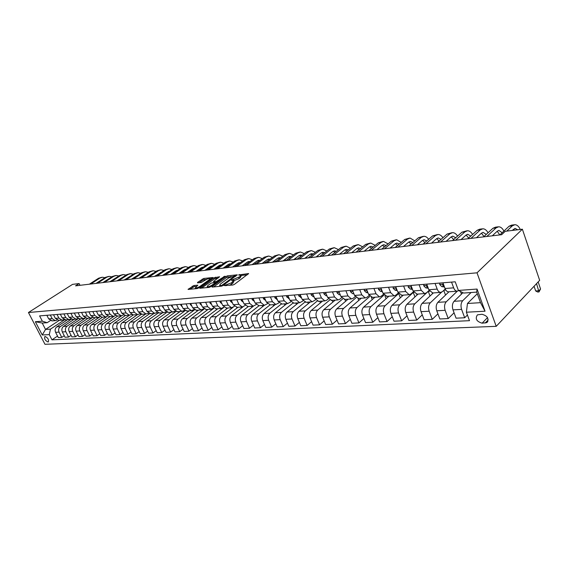 <?xml version="1.0" encoding="UTF-8"?>
<svg xmlns="http://www.w3.org/2000/svg" width="569" height="569" viewBox="0 0 569 569"><rect width="100%" height="100%" fill="white"/><g stroke="black" fill="none" stroke-linecap="round" stroke-linejoin="round"><path stroke-width="0.85" d="M224.101 285.553L232.785 285.041L234.4 284.372L248.617 273.568L238.525 274.955L240.609 275.247L239.819 276.69L231.363 280.218L233.425 280.524L231.441 282.864L224.101 285.553M47.995 341.99L48.344 341.898C48.977 339.65 47.917 337.851 45.15 336.507L44.816 336.592C44.176 338.839 45.236 340.639 47.995 341.99M193.801 285.546L188.069 289.429L197.173 288.575L198.709 287.935L212.87 277.508L203.716 278.469L197.557 282.409L197.535 282.878L201.312 282.48L205.146 280.19C207.166 278.938 208.752 278.397 209.904 278.568L209.193 279.749L200.046 286.321C198.012 287.587 196.412 288.134 195.259 287.95L197.827 285.176L193.801 285.546L194.278 286.591L189.847 289.301M477.014 272.821L522.37 229.207L505.251 231.306L501.652 234.698L75.563 285.851L79.127 283.561L72.555 284.372L28.45 312.516L477.014 272.821L496.211 326.329L44.965 344.295L28.45 312.516M212.066 286.605L212.066 287.096L221.433 286.164L223.027 285.51L237.23 274.82L227.543 275.837L225.993 276.477L212.066 286.605L212.28 287.075M209.129 287.388L199.762 288.263L213.937 277.8L219.62 276.762L213.766 281.25L213.496 281.705L216.369 281.456L225.025 276.15L210.694 286.74L209.129 287.388M482.007 314.273L477.412 314.856C474.944 318.732 476.516 321.506 482.128 323.185L486.772 322.616C489.248 318.711 487.661 315.93 482.007 314.273M458.386 290.439L477.042 289.059L485.037 311.215L466.388 312.217L467.469 303.476L480.513 302.672L476.701 292.117L463.657 293.042L458.386 290.439L455.214 281.797L39.602 315.895L42.341 321.201L47.177 322.701L42.227 323.057L45.527 329.437L50.492 329.131L64.51 319.821M57.533 336.087L51.971 339.835L469.496 320.681L466.388 312.217M51.971 339.835L49.268 334.6L42.241 334.985L35.349 321.713L42.341 321.201M522.37 229.207L539.661 280.339L496.211 326.329M80.001 285.318L79.127 283.561M467.469 303.476L477.291 293.76M59.24 320.368L45.527 329.437L42.241 334.985M64.247 335.717L61.779 337.396L58.294 337.559L55.598 332.317C54.702 330.084 55.108 328.256 56.815 326.834L67.441 319.764M61.779 337.396L59.076 332.118C58.173 329.878 58.579 328.043 60.293 326.613L71.31 319.259M71.089 335.347L68.572 337.061L65.022 337.232L62.313 331.933C61.409 329.686 61.815 327.836 63.529 326.407L74.198 319.266M68.572 337.061L65.855 331.734C64.944 329.472 65.35 327.616 67.078 326.179L78.245 318.683M78.06 334.963L75.499 336.727L71.879 336.898L69.155 331.549C68.244 329.273 68.65 327.41 70.378 325.966L81.083 318.761M75.499 336.727L72.768 331.343C71.85 329.06 72.263 327.189 73.991 325.731L85.322 318.085M85.179 334.579L82.562 336.379L78.871 336.556L76.132 331.158C75.215 328.861 75.627 326.976 77.356 325.518L88.103 318.249M82.562 336.379L79.816 330.945C78.899 328.64 79.311 326.748 81.04 325.276L92.555 317.474M92.434 334.181L89.767 336.03L85.997 336.215L83.252 330.753C82.327 328.434 82.74 326.535 84.475 325.055L95.265 317.722M89.767 336.03L87.007 330.539C86.083 328.206 86.495 326.3 88.238 324.814L99.938 316.833M99.838 333.775L97.114 335.667L93.273 335.859L90.514 330.347C89.589 328 89.994 326.08 91.744 324.593L102.562 317.189M97.114 335.667L94.347 330.127C93.416 327.772 93.828 325.845 95.578 324.344L106.638 316.755M107.392 333.356L104.618 335.305L100.699 335.497L97.918 329.928C96.993 327.559 97.399 325.617 99.155 324.117L110.016 316.641M104.618 335.305L101.83 329.707C100.898 327.324 101.31 325.376 103.067 323.861L113.992 316.321M115.109 332.929L112.271 334.935L108.274 335.127L105.478 329.501C104.547 327.104 104.959 325.148 106.716 323.626L117.612 316.087M112.271 334.935L109.476 329.273C108.537 326.869 108.949 324.899 110.706 323.37L121.617 315.795M122.982 332.495L120.087 334.551L116.005 334.75L113.195 329.06C112.257 326.642 112.669 324.664 114.433 323.135L125.372 315.518M120.087 334.551L117.278 328.832C116.332 326.4 116.745 324.415 118.508 322.872L129.455 315.226M131.019 332.054L128.068 334.159L123.893 334.366L121.076 328.619C120.137 326.172 120.55 324.174 122.314 322.623L133.288 314.934L130.045 312.637L128.11 308.633M128.068 334.159L125.244 328.384C124.298 325.923 124.711 323.917 126.482 322.36L137.47 314.629M139.234 331.592L136.219 333.768L131.958 333.975L129.127 328.164C128.174 325.696 128.587 323.676 130.365 322.111L141.418 314.308M136.219 333.768L133.374 327.922C132.428 325.44 132.84 323.405 134.618 321.834L145.643 314.031M147.62 331.13L144.54 333.363L140.187 333.569L137.342 327.701C136.389 325.198 136.802 323.164 138.587 321.577L149.747 313.654M144.54 333.363L141.688 327.452C140.735 324.942 141.148 322.893 142.926 321.3L153.986 313.419M156.191 330.646L153.047 332.943L148.601 333.164L145.742 327.225C144.782 324.7 145.195 322.637 146.98 321.037L158.274 312.964M153.047 332.943L150.18 326.976C149.22 324.437 149.633 322.36 151.418 320.752L162.514 312.794M164.953 330.155L161.738 332.524L157.193 332.744L154.32 326.741C153.36 324.188 153.772 322.104 155.565 320.489L167.009 312.246M161.738 332.524L158.858 326.485C157.898 323.917 158.31 321.819 160.102 320.198L171.226 312.153M173.908 329.65L170.622 332.09L165.977 332.317L163.097 326.243C162.129 323.661 162.542 321.556 164.334 319.927L175.949 311.499M170.622 332.09L167.734 325.98C166.76 323.384 167.179 321.265 168.972 319.629L180.124 311.499M183.069 329.138L179.712 331.649L174.96 331.876L172.058 325.738C171.091 323.128 171.504 320.994 173.303 319.351L185.103 310.717M179.712 331.649L176.803 325.468C175.828 322.843 176.241 320.703 178.047 319.045L189.228 310.83M192.436 328.605L189 331.194L184.143 331.428L181.234 325.219C180.252 322.58 180.672 320.425 182.471 318.761L194.484 309.906M189 331.194L186.084 324.949C185.103 322.289 185.515 320.119 187.329 318.448L198.531 310.148M202.016 328.064L198.51 330.731L193.538 330.973L190.615 324.693C189.633 322.018 190.046 319.842 191.853 318.156L204.093 309.067M198.51 330.731L195.58 324.408C194.591 321.72 195.003 319.529 196.817 317.836L208.055 309.451M211.824 327.502L208.233 330.255L203.147 330.504L200.21 324.145C199.228 321.442 199.641 319.245 201.454 317.538L213.937 308.185M208.233 330.255L205.288 323.861C204.299 321.144 204.719 318.925 206.533 317.21L217.792 308.739M221.867 326.926L218.19 329.771L212.984 330.027L210.032 323.59C209.043 320.859 209.456 318.633 211.277 316.912L224.022 307.274M218.19 329.771L215.231 323.299C214.243 320.546 214.655 318.306 216.476 316.577L227.749 308.007M232.145 326.336L228.382 329.273L223.055 329.536L220.089 323.028C219.093 320.255 219.506 318 221.327 316.264L232.963 307.388M228.382 329.273L225.416 322.723C224.421 319.942 224.833 317.673 226.654 315.923L237.949 307.26M242.671 325.731L238.824 328.768L233.361 329.031L230.388 322.445C229.392 319.643 229.805 317.36 231.626 315.603L242.984 306.855M238.824 328.768L235.843 322.132C234.841 319.316 235.253 317.018 237.074 315.247L248.39 306.492M253.461 325.105L249.514 328.242L243.923 328.519L240.936 321.848C239.933 319.01 240.346 316.705 242.174 314.92L253.475 306.129M249.514 328.242L246.526 321.535C245.516 318.676 245.929 316.357 247.757 314.565L259.087 305.709M264.514 324.458L260.474 327.708L254.741 327.993L251.747 321.236C250.737 318.363 251.149 316.03 252.977 314.23L264.308 305.325M260.474 327.708L257.473 320.916C256.463 318.021 256.868 315.674 258.696 313.86L270.04 304.906M275.844 323.797L271.705 327.161L265.83 327.452L262.821 320.61C261.811 317.701 262.217 315.34 264.044 313.519L275.396 304.515M271.705 327.161L268.689 320.283C267.679 317.353 268.084 314.97 269.912 313.142L281.292 304.059M287.459 323.114L283.22 326.606L277.195 326.898L274.18 319.97C273.163 317.025 273.568 314.629 275.403 312.786L286.755 303.682M283.22 326.606L280.197 319.629C279.18 316.663 279.585 314.259 281.413 312.402L292.893 303.142M299.379 322.403L295.027 326.03L288.853 326.329L285.823 319.316C284.806 316.328 285.211 313.903 287.039 312.04L298.398 302.829M295.027 326.03L291.997 318.967C290.979 315.959 291.378 313.519 293.213 311.641L304.835 302.16M311.606 321.677L307.146 325.44L300.809 325.745L297.772 318.64C296.748 315.617 297.153 313.156 298.981 311.271L310.34 301.954M307.146 325.44L304.109 318.277C303.085 315.233 303.483 312.765 305.318 310.866L317.111 301.129M324.159 320.923L319.586 324.828L313.078 325.148L310.034 317.943C309.003 314.885 309.408 312.395 311.236 310.482L322.595 301.051M319.586 324.828L316.535 317.58C315.503 314.493 315.909 311.99 317.737 310.062L329.743 300.034M337.047 320.148L332.353 324.209L325.667 324.536L322.616 317.232C321.585 314.131 321.99 311.613 323.818 309.678L335.162 300.133M332.353 324.209L329.295 316.855C328.263 313.732 328.662 311.193 330.489 309.244L342.73 298.881M350.291 319.344L345.468 323.569L338.605 323.903L335.546 316.506C334.508 313.355 334.906 310.802 336.734 308.846L348.072 299.187M345.468 323.569L342.403 316.115C341.364 312.95 341.763 310.375 343.591 308.405L356.102 297.665M363.89 318.512L358.939 322.915L351.891 323.256L348.818 315.752C347.787 312.566 348.178 309.977 349.999 307.993L361.322 298.213M358.939 322.915L355.867 315.354C354.828 312.146 355.22 309.536 357.048 307.537L369.857 296.392M377.873 317.651L372.787 322.239L365.54 322.595L362.467 314.984C361.429 311.748 361.813 309.123 363.641 307.118L374.935 297.217M372.787 322.239L369.708 314.572C368.669 311.314 369.061 308.675 370.874 306.648L384.025 295.041M392.247 316.755L387.027 321.542L379.573 321.912L376.493 314.195C375.448 310.909 375.839 308.249 377.652 306.214L388.926 296.193M387.027 321.542L383.947 313.768C382.901 310.468 383.286 307.786 385.099 305.738L398.62 293.611M407.041 315.823L401.671 320.831L394.004 321.208L390.917 313.377C389.872 310.048 390.256 307.352 392.069 305.29L403.307 295.133M401.671 320.831L398.584 312.943C397.539 309.593 397.923 306.876 399.73 304.799L413.258 292.466L414.965 296.926M413.862 292.423L413.258 292.466M422.262 314.863L416.736 320.098L408.848 320.482L405.761 312.537C404.715 309.159 405.092 306.428 406.899 304.337L418.094 294.052M416.736 320.098L413.649 312.089C412.603 308.69 412.98 305.937 414.78 303.832L428.258 291.342L430.022 296.008M429.588 291.243L428.258 291.342M437.931 313.853L432.255 319.344L424.125 319.735L421.039 311.677C419.993 308.249 420.363 305.475 422.162 303.355L433.315 292.935M432.255 319.344L429.161 311.215C428.116 307.765 428.485 304.97 430.278 302.836L441.494 292.253M445.79 290.019L444.026 290.154M454.069 312.815L448.23 318.562L439.858 318.974L436.772 310.788C435.719 307.31 436.089 304.493 437.881 302.345L448.977 291.783M448.23 318.562L445.136 310.311C444.09 306.805 444.453 303.974 446.238 301.805L457.284 291.193M467.419 315.02L464.688 317.758L456.068 318.185L452.981 309.87C451.928 306.335 452.291 303.483 454.069 301.307L462.946 292.694M464.688 317.758L461.601 309.387C460.549 305.823 460.911 302.943 462.682 300.752L471.089 292.516M445.243 289.009L442.447 291.641L440.605 292.402C439.161 292.267 438.023 291.164 437.191 289.102L435.079 283.447M429.104 290.396L426.487 292.822L424.638 293.568L421.216 290.325L419.104 284.756M413.45 291.733L410.996 293.967L409.132 294.706L405.711 291.513L403.599 286.029M398.25 293.014L395.946 295.083L394.082 295.809L390.654 292.665L388.542 287.267M383.478 294.258L381.322 296.165L379.452 296.883L376.024 293.789L373.918 288.469M369.132 295.453L367.105 297.21L365.234 297.928L361.806 294.877L359.7 289.635M355.177 296.605L353.278 298.234L351.407 298.938L347.979 295.937L345.881 290.766M341.613 297.722L339.828 299.23L337.958 299.927L334.529 296.968L332.438 291.869M328.413 298.803L326.741 300.197L324.863 300.887L321.442 297.971L319.351 292.943M315.56 299.849L312.125 301.819L308.704 298.945L306.62 293.988M303.049 300.866L299.714 302.729L296.3 299.899L294.223 295.005M290.866 301.847L287.622 303.618L284.216 300.823L282.146 295.994M278.988 302.8L275.837 304.479L272.437 301.726L270.375 296.961M267.416 303.725L264.35 305.325L260.965 302.608L258.902 297.9M256.135 304.628L253.155 306.143L249.77 303.462L247.721 298.817M245.132 305.503L242.223 306.947L238.852 304.301L236.811 299.714M234.392 306.35L231.562 307.729L228.197 305.119L226.163 300.588M223.916 307.182L221.156 308.49L217.806 305.916L215.779 301.442M213.688 307.985L210.999 309.237L207.657 306.691L205.637 302.274M203.702 308.768L201.077 309.963L197.742 307.452L195.736 303.085M193.944 309.529L191.383 310.674L188.062 308.192L186.063 303.882M184.413 310.276L181.909 311.371L178.602 308.917L176.61 304.657M175.103 311.001L172.649 312.047L169.356 309.628L167.371 305.411M165.992 311.712L163.602 312.715L160.316 310.318L158.346 306.15M157.087 312.402L154.747 313.363L151.475 310.994L149.512 306.876M148.381 313.078L146.091 313.996L142.833 311.656L140.877 307.587M139.86 313.732L137.62 314.614L134.376 312.31L132.428 308.277M131.524 314.38L129.334 315.226L126.098 312.943L124.163 308.96M123.366 315.006L121.218 315.823L117.996 313.562L116.069 309.621M115.379 315.624L113.274 316.4L110.066 314.166L108.153 310.276M107.555 316.222L105.493 316.976L102.299 314.764L100.393 310.909M99.895 316.812L97.875 317.53L94.696 315.347L92.797 311.535M92.391 317.381L90.407 318.078L87.242 315.916L85.357 312.139M85.044 317.943L83.095 318.619L79.937 316.478L78.06 312.744M77.839 318.498L75.926 319.145L72.782 317.025L70.919 313.327M70.769 319.038L68.892 319.657L65.769 317.566L63.913 313.903M63.849 319.565L62 320.162L58.892 318.092L57.042 314.465M57.056 320.077L55.243 320.66L52.149 318.604L50.307 315.02M50.399 320.589L47.177 322.701M458.699 290.595L457.056 291.193C455.62 291.058 454.489 289.934 453.657 287.843L451.537 282.096M448.934 291.79L448.436 291.826C446.999 291.691 445.868 290.581 445.036 288.497L442.917 282.807M460.499 291.484L461.466 294.13M432.739 292.978L428.827 289.742L426.707 284.137M443.77 290.389L445.52 295.076M417.013 294.13L413.101 290.951L410.982 285.425M401.75 295.247L397.831 292.117L395.718 286.676M386.92 296.335L382.994 293.255L380.881 287.893M398.777 293.824L400.327 297.822M372.51 297.395L368.584 294.358L366.472 289.073M384.993 295.908L386.095 298.711M358.498 298.419L354.565 295.432L352.467 290.226M371.351 297.324L372.247 299.571M344.864 299.422L340.938 296.477L338.839 291.342M357.972 298.455L358.762 300.425M331.606 300.396L327.68 297.495L325.589 292.43M344.892 299.422L345.639 301.257M318.697 301.342L314.778 298.483L312.687 293.49M332.147 300.354L332.858 302.075M306.129 302.26L302.217 299.443L300.133 294.522M319.728 301.264L320.404 302.872M293.889 303.156L289.977 300.382L287.9 295.524M307.63 302.153L308.263 303.654M281.954 304.031L278.056 301.3L275.986 296.499M295.83 303.014L296.428 304.429M270.332 304.884L266.434 302.189L264.372 297.452M284.315 303.86L284.884 305.183M258.995 305.717L255.104 303.057L253.056 298.384M273.092 304.685L273.625 305.916M247.935 306.527L244.058 303.903L242.01 299.287M262.131 305.489L262.636 306.641M237.145 307.317L233.283 304.728L231.242 300.169M251.434 306.271L251.911 307.352M226.618 308.092L222.763 305.532L220.729 301.037M240.986 307.04L241.434 308.049M216.341 308.846L212.493 306.321L210.473 301.876M230.779 307.786L231.206 308.732M206.305 309.579L202.472 307.089L200.459 302.701M220.808 308.519L221.206 309.401M196.497 310.297L192.678 307.836L190.672 303.497M211.071 309.237L211.44 310.055M186.924 311.001L183.111 308.569L181.12 304.287M201.54 309.934L201.888 310.695M177.556 311.691L173.765 309.287L171.781 305.048M192.201 310.567L192.557 311.328M168.41 312.36L164.626 309.991L162.649 305.802M183.054 311.151L183.424 311.947M159.462 313.014L155.693 310.674L153.73 306.535M174.093 311.691L174.491 312.552M150.707 313.661L146.958 311.343L145.003 307.246M165.309 312.203L165.757 313.149M142.15 314.287L138.409 311.997L136.46 307.95L137.456 310.013M156.703 312.68L157.2 313.732M133.772 314.899L137.62 314.614M148.274 313.149L148.829 314.301M125.571 315.503L121.866 313.263L119.931 309.308M140.18 313.924L140.628 314.863M117.541 316.087L113.85 313.882L111.929 309.963M132.278 314.757L132.598 315.418M109.682 316.663L106.005 314.479L104.099 310.603M124.497 315.475L124.732 315.959M101.986 317.232L98.323 315.07L96.424 311.236M116.844 316.115L117.029 316.492M94.447 317.787L90.798 315.646L88.906 311.848M87.057 318.327L83.43 316.208L81.545 312.452M79.816 318.853L76.203 316.762L74.326 313.05M72.718 319.38L69.119 317.31L67.256 313.626M65.755 319.885L62.177 317.836L60.321 314.195M58.934 320.39L55.371 318.363L53.522 314.757M52.241 320.88L48.692 318.875L46.857 315.304M50.492 329.131L49.268 334.6M480.513 302.672L485.037 311.215M476.701 292.117L477.042 289.059M35.349 321.713L42.227 323.057M229.321 285.382L231.924 283.967L231.441 282.864M233.596 280.908L233.916 281.619L231.924 283.967M240.779 275.631L241.092 276.335L239.144 278.639L233.61 280.78M247.316 274.799L240.794 275.51M231.234 276.555L226.469 277.544L213.567 286.947M235.922 276.043L235.367 276.1M221.654 285.446L235.189 275.695L228.816 277.878L220.452 283.988L219.606 285.474L221.654 285.446L221.924 286.051M201.54 288.142L214.413 278.86L213.937 277.8M218.311 277.964L214.413 278.86M215.729 282.644L216.44 282.565M207.891 285.496L207.166 286.733C208.354 286.918 209.982 286.363 212.045 285.076L215.295 282.722L215.288 282.238L211.142 283.149L207.891 285.496M196.525 286.363L194.278 286.591M206.896 279.215L202.685 280.133L199.072 282.715M211.554 278.703L210.039 278.867M520.294 229.463C518.807 226.362 517.008 224.776 514.881 224.705L512.363 225.822L506.744 231.128M514.177 224.798L511.595 225.125L509.077 226.234L499.838 234.919M512.171 230.459L515.201 228.432L517.676 229.784M513.394 229.293L514.397 230.189M534.071 286.264L535.664 290.944L538.935 290.723L540.55 288.995L538.16 281.932M536.539 283.654L539.007 291.933L537.698 292.025L535.664 290.944M540.55 288.995L539.007 291.933M439.837 283.056L439.702 284.507L441.772 286.62L444.481 287.018M503.914 231.092C502.441 228.261 500.684 226.825 498.643 226.775L496.111 227.877L486.815 236.484M497.939 226.86L495.45 227.18L492.918 228.283L483.607 236.868M443.571 284.564L442.789 284.521L442.661 285.261L444.261 286.427L441.772 286.62M492.285 235.822L497.263 231.192L498.963 230.452L502.15 232.742M497.199 231.256L499.788 234.926M423.834 284.372L423.72 285.802L425.797 287.878L428.258 288.227M488.031 232.792C486.566 230.153 484.845 228.823 482.861 228.781L480.307 229.876L470.954 238.39M482.149 228.873L479.752 229.179L477.206 230.274L467.832 238.76M427.34 285.802L426.722 285.816L426.608 286.541L428.044 287.658M476.452 237.728L481.459 233.148L483.173 232.408L486.239 234.442M481.445 233.162L483.999 236.512M408.307 285.645L408.208 287.053L410.285 289.095L412.511 289.401M472.576 234.464C471.125 232.003 469.432 230.765 467.505 230.737L464.944 231.825L455.527 240.239M466.793 230.829L461.921 232.209L452.497 240.602M411.593 287.018L411.024 287.786L412.29 288.839M461.061 239.57L466.096 235.047L467.818 234.314L470.755 236.114M466.125 235.018L468.614 238.048M393.222 286.883L393.143 288.27L395.22 290.282L397.219 290.546M457.54 236.107C456.103 233.809 454.446 232.657 452.568 232.643L449.994 233.717L440.534 242.038M451.85 232.728L447.056 234.094L437.582 242.394M396.316 288.22L395.889 288.995L396.991 289.962M446.082 241.37L451.146 236.889L452.881 236.163L455.691 237.757M451.224 236.825L453.649 239.577M378.57 288.085L378.506 289.45L380.583 291.428L382.368 291.662M442.91 237.728C441.48 235.573 439.858 234.499 438.03 234.492L435.449 235.559L425.939 243.788M437.312 234.584L432.582 235.922L423.066 244.137M381.479 289.408L381.187 290.169L382.119 291.036M431.508 243.119L436.601 238.688L438.336 237.97L441.025 239.378M436.715 238.596L439.076 241.085M364.324 289.251L364.274 290.595L366.358 292.551L367.937 292.751M428.656 239.314C427.248 237.294 425.655 236.291 423.877 236.291L421.28 237.351L411.736 245.495M423.151 236.384L418.492 237.707L408.94 245.829M367.076 290.574L366.898 291.307L367.666 292.061M417.326 244.826L422.433 240.438L424.182 239.727L426.743 240.964M422.589 240.317L424.879 242.572M350.476 290.389L350.44 291.712L352.524 293.64L353.911 293.81M414.773 240.872L410.085 238.048L407.482 239.101L397.909 247.152M409.367 238.141L404.765 239.442L395.185 247.479M353.072 291.733L353.605 293.035M403.506 246.484L408.634 242.145L410.391 241.441L412.824 242.529M408.834 241.996L411.046 244.037M337.004 291.492L336.983 292.8L339.06 294.692L340.269 294.842M401.245 242.401L396.657 239.762L394.047 240.801L384.438 248.774M395.924 239.855L391.394 241.142L381.785 249.087M339.465 292.879L339.913 293.967M390.05 248.098L395.192 243.809L396.949 243.105L399.267 244.058M395.427 243.632L397.567 245.481M323.889 292.573L323.889 293.86L325.966 295.724L327.004 295.844M388.058 243.902L383.556 241.427L380.946 242.465L371.315 250.346M382.83 241.519L378.364 242.792L368.726 250.659M326.243 294.017L326.585 294.834M376.934 249.67L382.091 245.424L383.855 244.727L386.052 245.559M382.354 245.232L384.424 246.903M311.129 293.618L311.136 294.884L313.213 296.726L314.088 296.826M375.199 245.374L370.789 243.055L368.171 244.08L358.52 251.882M370.063 243.148L365.654 244.4L356.002 252.188M313.398 295.19L313.583 295.624M364.153 251.206L369.317 247.003L371.08 246.313L373.157 247.038M369.615 246.79L371.607 248.304M298.704 294.635L298.718 295.887L301.513 297.786M362.659 246.818L358.342 244.642L355.717 245.659L346.052 253.383M357.609 244.734L353.264 245.972L343.591 253.674M351.685 252.7L356.863 248.546L358.626 247.856L360.59 248.482M357.19 248.312L359.103 249.684M364.964 251.107L364.8 250.68M286.598 295.631L286.627 296.862L289.265 298.718M350.426 248.233L346.194 246.185L343.569 247.195L333.889 254.841M345.461 246.277L341.172 247.501L331.492 255.125M339.522 254.165L344.707 250.047L346.478 249.364L348.32 249.905M345.063 249.798L346.905 251.036M352.816 252.565L352.581 251.982M274.799 296.598L274.841 297.815L277.338 299.628M338.484 249.62L334.337 247.693L331.706 248.696L322.026 256.263M333.605 247.785L329.373 248.994L319.686 256.541M327.659 255.588L332.851 251.512L334.615 250.837L336.35 251.299M333.235 251.249L334.992 252.366M340.959 253.987L340.66 253.262M263.298 297.544L263.347 298.746L265.709 300.517M326.826 250.979L322.765 249.165L320.134 250.161L310.446 257.65M322.033 249.265L317.851 250.452L308.163 257.928M316.079 256.975L321.272 252.942L323.043 252.273L324.664 252.664M321.684 252.672L323.37 253.674M329.38 255.381L329.024 254.514M252.088 298.462L252.145 299.65L254.371 301.385M315.439 252.316L311.463 250.609L308.832 251.598L299.138 259.009M310.731 250.701L306.606 251.875L296.911 259.279M304.778 258.333L309.97 254.343L311.741 253.674L313.249 254.009M310.404 254.051L312.011 254.955M318.071 256.74L317.666 255.744M241.149 299.358L241.213 300.532L243.319 302.231M304.323 253.618L300.425 252.01L297.793 252.992L288.106 260.332M299.692 252.103L295.617 253.269L285.93 260.595M293.732 259.656L298.931 255.709L300.695 255.047L302.096 255.317M299.386 255.41L300.923 256.221M307.025 258.063L306.563 256.96M230.473 300.233L230.552 301.392L232.529 303.057M293.462 254.898L289.642 253.383L287.011 254.357L277.323 261.626M288.91 253.475L284.884 254.628L275.197 261.882M282.949 260.951L288.142 257.039L289.913 256.384L291.2 256.612M288.625 256.733L290.083 257.458M296.229 259.357L295.724 258.148M220.061 301.086L220.146 302.231L222.002 303.853M282.843 256.157L279.102 254.727L276.477 255.694L266.79 262.892M278.376 254.82L274.4 255.958L264.713 263.141M272.416 262.217L277.601 258.34L279.372 257.693L280.553 257.871M278.106 258.027L279.486 258.675M285.681 260.623L285.126 259.315M209.89 301.926L209.982 303.049L211.725 304.628M272.466 257.387L268.803 256.043L266.178 256.996L256.498 264.13M268.07 256.135L264.144 257.252L254.471 264.372M262.11 263.454L267.302 259.613L270.14 259.115M267.828 259.293L269.13 259.869M275.332 261.783L274.763 260.467M199.961 302.736L200.06 303.853L201.689 305.382M262.316 258.596L258.724 257.323L256.107 258.269L246.441 265.339M257.999 257.416L254.123 258.525L244.457 265.574M252.046 264.663L257.224 260.858L259.962 260.332M262.835 262.921L263.042 263.34M257.771 260.531L259.002 261.043M265.168 262.807L264.628 261.591M190.259 303.533L190.366 304.635L191.881 306.108M252.394 259.784L248.873 258.575L246.256 259.521L236.604 266.52M248.148 258.667L244.314 259.763L234.663 266.747M242.195 265.844L247.373 262.074L250.004 261.527M252.928 264.016L253.177 264.528M247.935 261.74L249.094 262.188M255.225 263.817L254.72 262.7M180.778 304.315L180.892 305.397L182.293 306.812M242.686 260.943L239.236 259.805L236.626 260.737L226.981 267.672M238.511 259.898L234.72 260.979L225.082 267.899M232.565 267.003L237.735 263.269L240.26 262.7M243.233 265.09L243.525 265.687M238.319 262.928L239.4 263.326M245.495 264.813L245.026 263.788M171.511 305.076L171.632 306.143L172.926 307.495M233.183 262.081L229.805 261.007L227.202 261.932L217.571 268.803M229.079 261.1L225.338 262.167L215.715 269.023M223.148 268.134L228.304 264.436L230.73 263.852M233.745 266.15L234.087 266.818M228.902 264.087L229.912 264.436M235.979 265.794L235.538 264.855M162.457 305.816L162.585 306.876L163.765 308.156M223.887 263.198L220.573 262.181L217.977 263.098L208.368 269.905M219.854 262.273L216.149 263.333L206.547 270.126M213.923 269.237L219.079 265.574L221.391 264.976M224.456 267.195L224.84 267.928M219.691 265.225L220.63 265.524M226.668 266.761L226.249 265.908M153.602 306.542L153.73 307.594L154.804 308.796M214.79 264.301L211.54 263.333L208.944 264.244L199.356 270.986M210.822 263.426L207.159 264.471L197.571 271.2M204.897 270.325L210.039 266.69L212.251 266.086M215.367 268.212L215.779 268.981M210.672 266.335L211.54 266.598M217.55 267.714L217.159 266.939M144.939 307.253L146.034 309.415M205.878 265.374L202.692 264.457L200.103 265.367L190.53 272.046M201.974 264.549L198.353 265.588L188.787 272.259M196.063 271.385L201.198 267.786L203.304 267.181M206.462 269.222L206.853 269.905M201.839 267.423L202.635 267.65M208.624 268.653L208.254 267.956M197.144 266.427L194.029 265.559L191.44 266.463L181.895 273.084M193.311 265.652L189.733 266.676L180.188 273.291M187.414 272.423L192.535 268.853L194.541 268.248M197.742 270.211L198.112 270.823M193.19 268.49L193.915 268.682M199.883 269.585L199.534 268.952M128.196 308.818L129.049 310.582M188.595 267.466L185.544 266.641L182.962 267.537L173.431 274.102M184.825 266.733L181.283 267.75L171.76 274.301M178.936 273.44L184.05 269.905L185.949 269.301M189.2 271.178L189.548 271.726M184.719 269.542L185.373 269.699M191.312 270.495L190.992 269.926M120.109 309.657L120.82 311.129M180.217 268.483L177.222 267.7L174.647 268.589L165.145 275.097M176.511 267.793L173.012 268.796L163.509 275.289M170.636 274.436L175.736 270.929L177.528 270.332M180.828 272.131L181.148 272.622M176.418 270.567L177.002 270.695M179.598 272.985L179.776 273.34M182.919 271.399L182.621 270.887M112.185 310.489L112.754 311.641M172.009 269.478L169.071 268.739L166.504 269.621L157.03 276.072M168.36 268.831L164.896 269.82L155.422 276.264M162.499 275.41L168.837 271.406M172.627 273.07L172.926 273.504M168.282 271.569L168.801 271.676M171.425 273.895L171.646 274.315M174.69 272.288L174.42 271.833M104.44 311.293L104.838 312.104M163.964 270.46L161.084 269.756L158.523 270.631L149.071 277.025M160.373 269.848L156.944 270.83L147.499 277.21M154.526 276.37L161.183 272.345M164.583 273.988L164.861 274.372M160.309 272.551L160.757 272.636M163.417 274.784L163.637 275.204M166.625 273.163L166.376 272.764M96.844 312.089L97.043 312.488M156.077 271.42L153.253 270.752L150.7 271.619L141.268 277.964M152.549 270.844L149.156 271.818L139.732 278.149M146.71 277.309L153.018 273.369M152.485 273.518L152.869 273.582M155.565 275.666L155.764 276.029M148.338 272.366L145.572 271.733L143.025 272.594L133.623 278.881M144.867 271.818L141.51 272.786L132.115 279.059M139.049 278.227L145.337 274.322M140.756 273.291L138.039 272.686L135.5 273.547L126.126 279.777M137.335 272.779L134.014 273.732L124.647 279.955M131.531 279.13L137.805 275.254M133.31 274.201L130.65 273.632L128.125 274.478L118.772 280.659M129.952 273.717L126.659 274.663L117.321 280.837M124.163 280.012L130.308 276.193M126.012 275.097L123.402 274.557L120.877 275.396L111.56 281.527M122.705 274.642L119.447 275.581L110.137 281.698M116.93 280.88L122.94 277.124M118.843 275.972L116.289 275.46L113.772 276.299L104.483 282.373M115.592 275.545L112.37 276.477L103.089 282.544M109.838 281.733L115.699 278.042M111.816 276.84L109.305 276.349L106.801 277.181L97.541 283.213M108.615 276.434L105.421 277.359L96.168 283.376M102.875 282.573L108.572 278.959M104.909 277.686L102.448 277.224L99.952 278.049L90.727 284.031M101.759 277.309L98.601 278.22L89.376 284.187M96.04 283.39L101.552 279.87M56.815 326.834L60.293 326.613M63.529 326.407L67.078 326.179M70.378 325.966L73.991 325.731M77.356 325.518L81.04 325.276M84.475 325.055L88.238 324.814M91.744 324.593L95.578 324.344M99.155 324.117L103.067 323.861M106.716 323.626L110.706 323.37M114.433 323.135L118.508 322.872M122.314 322.623L126.482 322.36M130.365 322.111L134.618 321.834M138.587 321.577L142.926 321.3M146.98 321.037L151.418 320.752M155.565 320.489L160.102 320.198M164.334 319.927L168.972 319.629M173.303 319.351L178.047 319.045M182.471 318.761L187.329 318.448M191.853 318.156L196.817 317.836M201.454 317.538L206.533 317.21M211.277 316.912L216.476 316.577M221.327 316.264L226.654 315.923M231.626 315.603L237.074 315.247M242.174 314.92L247.757 314.565M252.977 314.23L258.696 313.86M264.044 313.519L269.912 313.142M275.403 312.786L281.413 312.402M287.039 312.04L293.213 311.641M298.981 311.271L305.318 310.866M311.236 310.482L317.737 310.062M323.818 309.678L330.489 309.244M336.734 308.846L343.591 308.405M349.999 307.993L357.048 307.537M363.641 307.118L370.874 306.648M377.652 306.214L385.099 305.738M392.069 305.29L399.73 304.799M406.899 304.337L414.78 303.832M422.162 303.355L430.278 302.836M437.881 302.345L446.238 301.805M454.069 301.307L462.682 300.752M445.036 288.497L453.657 287.843M452.981 309.87L461.601 309.387M436.772 310.788L445.136 310.311M428.827 289.742L437.191 289.102M421.039 311.677L429.161 311.215M413.101 290.951L421.216 290.325M405.761 312.537L413.649 312.089M397.831 292.117L405.711 291.513M390.917 313.377L398.584 312.943M382.994 293.255L390.654 292.665M376.493 314.195L383.947 313.768M368.584 294.358L376.024 293.789M362.467 314.984L369.708 314.572M354.565 295.432L361.806 294.877M348.818 315.752L355.867 315.354M340.938 296.477L347.979 295.937M335.546 316.506L342.403 316.115M327.68 297.495L334.529 296.968M322.616 317.232L329.295 316.855M314.778 298.483L321.442 297.971M310.034 317.943L316.535 317.58M302.217 299.443L308.704 298.945M297.772 318.64L304.109 318.277M289.977 300.382L296.3 299.899M285.823 319.316L291.997 318.967M278.056 301.3L284.216 300.823M274.18 319.97L280.197 319.629M266.434 302.189L272.437 301.726M262.821 320.61L268.689 320.283M255.104 303.057L260.965 302.608M251.747 321.236L257.473 320.916M244.058 303.903L249.77 303.462M240.936 321.848L246.526 321.535M233.283 304.728L238.852 304.301M230.388 322.445L235.843 322.132M222.763 305.532L228.197 305.119M220.089 323.028L225.416 322.723M212.493 306.321L217.806 305.916M210.032 323.59L215.231 323.299M202.472 307.089L207.657 306.691M200.21 324.145L205.288 323.861M192.678 307.836L197.742 307.452M190.615 324.693L195.58 324.408M183.111 308.569L188.062 308.192M181.234 325.219L186.084 324.949M173.765 309.287L178.602 308.917M172.058 325.738L176.803 325.468M164.626 309.991L169.356 309.628M163.097 326.243L167.734 325.98M155.693 310.674L160.316 310.318M154.32 326.741L158.858 326.485M146.958 311.343L151.475 310.994M145.742 327.225L150.18 326.976M138.409 311.997L142.833 311.656M137.342 327.701L141.688 327.452M130.045 312.637L134.376 312.31M129.127 328.164L133.374 327.922M121.866 313.263L126.098 312.943M121.076 328.619L125.244 328.384M113.85 313.882L117.996 313.562M113.195 329.06L117.278 328.832M106.005 314.479L110.066 314.166M105.478 329.501L109.476 329.273M98.323 315.07L102.299 314.764M97.918 329.928L101.83 329.707M90.798 315.646L94.696 315.347M90.514 330.347L94.347 330.127M83.43 316.208L87.242 315.916M83.252 330.753L87.007 330.539M76.203 316.762L79.937 316.478M76.132 331.158L79.816 330.945M69.119 317.31L72.782 317.025M69.155 331.549L72.768 331.343M62.177 317.836L65.769 317.566M62.313 331.933L65.855 331.734M55.371 318.363L58.892 318.092M55.598 332.317L59.076 332.118M48.692 318.875L52.149 318.604M488.216 319.899L485.186 323.05M487.533 317.587L482.128 323.185M226.626 285.652L226.327 284.977M233.098 283.106L232.607 282.004M232.764 280.417L232.472 279.756M234.072 280.73L233.582 279.642M239.144 278.639L238.66 277.544M240.303 277.786L239.819 276.69M239.905 275.147L239.62 274.5M248.482 273.931L248.312 273.54M225.516 285.759L225.217 285.09M226.469 277.544L225.993 276.477M228.02 276.904L227.543 275.837M237.102 275.168L236.939 274.799M223.005 285.524L222.763 284.984M235.246 276.541L235.011 276.008M220.793 286.228L220.495 285.56M200.26 288.27L200.046 287.8M215.936 278.227L215.466 277.167M214.058 282.366L213.766 281.726M216.768 282.331L216.369 281.456M218.155 281.321L217.92 280.809M223.98 277.089L223.752 276.584M212.28 285.588L212.045 285.076M215.523 283.234L215.295 282.722M200.274 286.812L200.046 286.321M209.413 280.24L209.193 279.749M197.763 282.857L197.557 282.409M202.685 280.133L202.215 279.094M204.193 279.507L203.716 278.469M188.567 289.429L188.36 288.967M192.763 287.217L192.279 286.171M512.363 225.822L509.077 226.234M443.415 284.137L439.709 284.436M496.111 227.877L492.918 228.283M443.457 284.514L442.661 285.261M427.205 285.446L423.727 285.73M480.307 229.876L477.206 230.274M428.059 287.701L425.797 287.878M427.362 285.851L426.608 286.541M411.479 286.719L408.215 286.982M464.944 231.825L461.921 232.209M412.326 288.938L410.285 289.095M411.664 287.203L411.024 287.786M396.209 287.95L393.143 288.199M449.994 233.717L447.056 234.094M397.062 290.133L395.22 290.282M396.429 288.511L395.889 288.995M381.379 289.152L378.506 289.379M435.449 235.559L432.582 235.922M382.226 291.3L380.583 291.428M381.628 289.785L381.187 290.169M366.969 290.311L364.281 290.531M421.28 237.351L418.492 237.707M367.816 292.438L366.358 292.551M352.958 291.449L350.44 291.648M407.482 239.101L404.765 239.442M353.804 293.533L352.524 293.64M339.337 292.544L336.983 292.736M394.047 240.801L391.394 241.142M340.177 294.607L339.06 294.692M326.08 293.618L323.889 293.796M380.946 242.465L378.364 242.792M326.919 295.652L325.966 295.724M313.178 294.657L311.136 294.827M368.171 244.08L365.654 244.4M314.017 296.662L313.213 296.726M300.617 295.674L298.718 295.83M355.717 245.659L353.264 245.972M301.456 297.651L300.795 297.701M288.391 296.662L286.627 296.805M343.569 247.195L341.172 247.501M289.223 298.611L288.696 298.654M276.47 297.623L274.834 297.758M331.706 248.696L329.373 248.994M277.302 299.55L276.904 299.579M264.855 298.561L263.347 298.682M320.134 250.161L317.851 250.452M253.532 299.479L252.138 299.593M308.832 251.598L306.606 251.875M242.494 300.368L241.213 300.475M297.793 252.992L295.617 253.269M231.718 301.236L230.545 301.335M287.011 254.357L284.884 254.628M221.206 302.089L220.139 302.175M276.477 255.694L274.4 255.958M210.95 302.914L209.975 302.993M266.178 256.996L264.144 257.252M200.928 303.725L200.053 303.796M256.107 258.269L254.123 258.525M191.141 304.515L190.359 304.579M246.256 259.521L244.314 259.763M181.589 305.29L180.885 305.347M236.626 260.737L234.72 260.979M172.243 306.044L171.625 306.094M227.202 261.932L225.338 262.167M163.111 306.783L162.578 306.826M217.977 263.098L216.149 263.333M154.185 307.502L153.722 307.537M208.944 264.244L207.159 264.471M145.458 308.206L145.067 308.242M200.103 265.367L198.353 265.588M191.44 266.463L189.733 266.676M182.962 267.537L181.283 267.75M174.647 268.589L173.012 268.796M166.504 269.621L164.896 269.82M158.523 270.631L156.944 270.83M150.7 271.619L149.156 271.818M143.025 272.594L141.51 272.786M135.5 273.547L134.014 273.732M128.125 274.478L126.659 274.663M120.877 275.396L119.447 275.581M113.772 276.299L112.37 276.477M106.801 277.181L105.421 277.359M99.952 278.049L98.601 278.22M448.436 291.826L457.056 291.193M432.241 293.014L440.605 292.402M416.515 294.166L424.638 293.568M401.252 295.283L409.132 294.706M386.422 296.371L394.082 295.809M372.005 297.431L379.452 296.883M357.993 298.455L365.234 297.928M344.366 299.458L351.407 298.938M331.101 300.432L337.958 299.927M318.199 301.378L324.863 300.887M305.631 302.295L312.125 301.819M293.384 303.199L299.714 302.729M281.456 304.074L287.622 303.618M269.827 304.92L275.837 304.479M258.497 305.752L264.35 305.325M247.437 306.563L253.155 306.143M236.647 307.36L242.223 306.947M226.121 308.128L231.562 307.729M215.843 308.882L221.156 308.49M205.807 309.614L210.999 309.237M196.006 310.34L201.077 309.963M186.433 311.037L191.383 310.674M177.073 311.727L181.909 311.371M167.919 312.395L172.649 312.047M158.971 313.05L163.602 312.715M150.223 313.697L154.747 313.363M141.667 314.323L146.091 313.996M125.095 315.539L129.334 315.226M117.065 316.122L121.218 315.823M109.205 316.698L113.274 316.4M101.51 317.267L105.493 316.976M93.97 317.815L97.875 317.53M86.588 318.363L90.407 318.078M79.347 318.889L83.095 318.619M72.249 319.408L75.926 319.145M65.293 319.92L68.892 319.657M58.472 320.418L62 320.162M51.779 320.909L55.243 320.66M487.882 321.464L486.772 322.616M235.481 276.363L235.225 275.78M219.975 286.307L219.606 285.474M213.809 282.395L213.496 281.705M207.536 287.544L207.166 286.733M215.879 282.971L215.608 282.373M195.615 288.732L195.259 287.95M210.359 279.564L210.032 278.846M515.201 228.432L514.732 228.489M498.963 230.452L498.494 230.509M483.173 232.408L482.704 232.465M467.818 234.314L467.341 234.371M452.881 236.163L452.405 236.227M438.336 237.97L437.86 238.027M424.182 239.727L423.699 239.784M410.391 241.441L409.908 241.498M396.949 243.105L396.465 243.162M383.855 244.727L383.371 244.791M371.08 246.313L370.597 246.377M358.626 247.856L358.143 247.92M346.478 249.364L345.988 249.428M334.615 250.837L334.131 250.901M323.043 252.273L322.552 252.337M311.741 253.674L311.25 253.738M300.695 255.047L300.212 255.104M289.913 256.384L289.422 256.448M279.372 257.693L278.881 257.75M269.066 258.973L268.575 259.03M258.987 260.218L258.504 260.282M249.137 261.441L248.653 261.505M239.492 262.636L239.008 262.7M230.061 263.81L229.577 263.867M220.829 264.955L220.345 265.012M211.789 266.079L211.312 266.136M202.941 267.174L202.464 267.231M194.271 268.248L193.794 268.312M185.786 269.301L185.309 269.365M177.464 270.332L176.987 270.396"/></g></svg>
